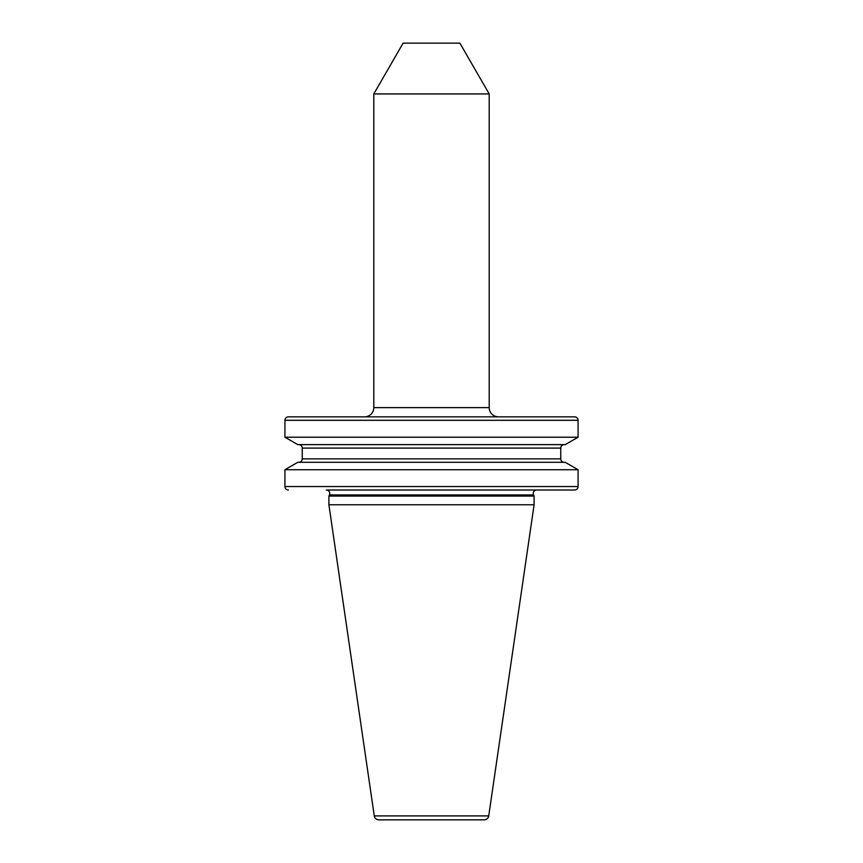 <?xml version="1.0" encoding="UTF-8"?>
<svg xmlns="http://www.w3.org/2000/svg" width="863" height="863" viewBox="0 0 863 863"><rect width="100%" height="100%" fill="white"/><g stroke="black" fill="none" stroke-linecap="round" stroke-linejoin="round"><path stroke-width="1.29" d="M374.272 815.902L488.728 815.902A4.617 4.617 0 0 1 484.154 819.85L378.846 819.85A4.617 4.617 0 0 1 374.272 815.902L328.9 504.779L328.9 496.074L534.1 496.074L533.571 494.941A3.463 3.463 0 0 1 536.71 490.011L574.607 490.011A3.463 3.463 0 0 0 578.07 486.549L578.07 469.731L565.222 462.309L297.778 462.309L284.93 469.731L578.07 469.731M328.9 496.074L329.429 494.941A3.463 3.463 0 0 0 326.29 490.011L574.607 490.011M288.393 416.84L364.564 416.84A9.234 9.234 0 0 0 373.798 407.606L489.202 407.606A9.234 9.234 0 0 0 498.436 416.84L574.607 416.84A3.463 3.463 0 0 1 578.07 420.303L578.07 437.217L284.93 437.217L284.93 420.303A3.463 3.463 0 0 1 288.393 416.84L574.607 416.84M403.118 43.15L459.882 43.15L489.202 93.927L373.798 93.927L403.118 43.15M489.202 407.606L489.202 93.927M373.798 407.606L373.798 93.927M284.93 437.217L297.778 444.628L565.222 444.628L578.07 437.217M298.781 444.628A3.463 3.463 0 0 1 302.244 448.091L560.756 448.091A3.463 3.463 0 0 1 564.219 444.628M302.244 448.091L302.244 458.857L560.756 458.857L560.756 448.091M302.244 458.857A3.463 3.463 0 0 1 298.781 462.309M560.756 458.857A3.463 3.463 0 0 0 564.219 462.309M288.393 490.011A3.463 3.463 0 0 1 284.93 486.549L284.93 469.731M328.9 504.779L534.1 504.779L534.1 496.074M488.728 815.902L534.1 504.779M284.93 420.303L578.07 420.303M284.93 486.549L578.07 486.549M329.429 494.941L533.571 494.941"/></g></svg>
